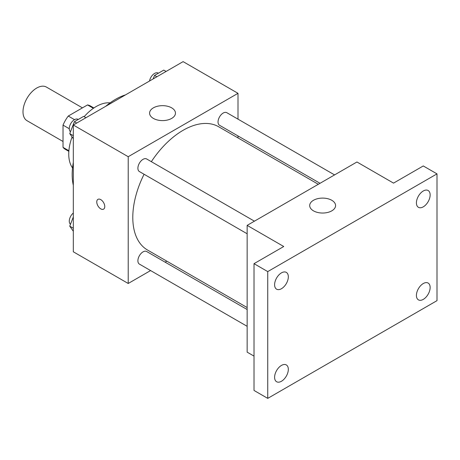 <?xml version="1.0" encoding="UTF-8"?>
<svg xmlns="http://www.w3.org/2000/svg" width="460" height="460" viewBox="0 0 460 460"><rect width="100%" height="100%" fill="white"/><g stroke="black" fill="none" stroke-linecap="round" stroke-linejoin="round"><path stroke-width="0.69" d="M82.438 107.87L46.425 87.078A19.406 11.207 120 0 0 31.47 92.276A19.406 11.207 120 0 0 23 111.809A19.406 11.207 120 0 0 27.019 120.692L63.026 141.484M74.514 119.657L68.264 116.046L87.521 104.932A25.047 14.461 120 0 1 90.419 105.961L93.892 107.968M68.891 150.742L63.026 147.361A25.047 14.461 120 0 0 65.372 149.35L68.845 151.357M63.026 147.361L63.026 125.12A25.047 14.461 120 0 1 68.264 116.046M69.276 128.731L63.026 125.12M93.386 108.313L87.521 104.932M72.53 167.94A38.818 22.413 -60 0 1 72.093 136.965M84.157 116.69A38.818 22.413 -60 0 1 110.101 102.867M73.318 185.311A61.462 35.483 -60 0 1 73.318 162.438M105.731 106.3A61.462 35.483 -60 0 1 125.54 94.869M150.587 270.566L128.213 283.481L73.318 251.792L73.318 125.016L183.109 61.629L238.004 93.323L238.004 119.151M166.842 261.182L165.129 262.171M144.078 174.265A71.162 41.089 120 0 0 132.79 217.453A71.162 41.089 120 0 0 147.528 250.033L247.152 307.55M318.32 184.293L218.69 126.77A71.162 41.089 120 0 0 151.352 161.667M238.004 135.947L238.004 137.925M128.213 283.481L128.213 156.71L238.004 93.323M334.575 174.909L226.82 112.694A7.274 4.197 120 0 0 221.214 114.643A7.274 4.197 120 0 0 218.04 121.963A7.274 4.197 120 0 0 219.546 125.292L320.028 183.304M247.152 309.528L146.671 251.516A7.274 4.197 120 0 0 141.07 253.46A7.274 4.197 120 0 0 137.896 260.78A7.274 4.197 120 0 0 139.403 264.109L247.152 326.318M247.152 233.772L139.403 171.563A7.274 4.197 -60 0 1 139.403 163.168A7.274 4.197 -60 0 1 146.671 158.97L254.426 221.179M128.213 156.71L73.318 125.016M153.375 118.41A12.937 7.469 180 0 1 149.586 113.131A12.937 7.469 180 0 1 162.524 105.662A12.937 7.469 180 0 1 175.461 113.131A12.937 7.469 180 0 1 167.474 120.031A12.937 7.469 180 0 1 153.375 118.41M104.771 206.557A5.658 3.266 60 0 1 103.598 209.15A5.658 3.266 60 0 1 97.94 205.884A5.658 3.266 60 0 1 97.94 199.347A5.658 3.266 60 0 1 102.298 200.865A5.658 3.266 60 0 1 104.771 206.557M103.598 209.15A5.658 3.266 60 0 1 97.94 205.879A5.658 3.266 60 0 1 97.94 199.347M254.018 356.115L247.152 352.153L247.152 225.377L356.943 161.989L393.541 183.12L423.275 165.951L437 173.874L437 300.65L267.743 398.372L254.018 390.448L254.018 263.672L283.751 246.508L247.152 225.377M267.743 398.372L267.743 271.595L254.018 263.672M267.743 271.595L437 173.874M313.484 210.852A12.937 7.469 180 0 1 309.695 205.568A12.937 7.469 180 0 1 322.632 198.099A12.937 7.469 180 0 1 335.576 205.568A12.937 7.469 180 0 1 327.589 212.468A12.937 7.469 180 0 1 313.484 210.852M423.275 206.839A9.706 5.6 -60 0 1 418.422 207.316A9.706 5.6 -60 0 1 416.938 199.542A9.706 5.6 -60 0 1 423.275 190.992A9.706 5.6 -60 0 1 428.128 190.509A9.706 5.6 -60 0 1 429.617 198.283A9.706 5.6 -60 0 1 423.275 206.839M281.462 288.713A9.706 5.6 -60 0 1 276.609 289.19A9.706 5.6 -60 0 1 275.126 281.416A9.706 5.6 -60 0 1 281.462 272.866A9.706 5.6 -60 0 1 286.315 272.383A9.706 5.6 -60 0 1 287.805 280.157A9.706 5.6 -60 0 1 281.462 288.713M281.462 381.259A9.706 5.6 -60 0 1 276.609 381.737A9.706 5.6 -60 0 1 275.126 373.963A9.706 5.6 -60 0 1 281.462 365.412A9.706 5.6 -60 0 1 286.315 364.929A9.706 5.6 -60 0 1 287.805 372.703A9.706 5.6 -60 0 1 281.462 381.259M423.275 299.385A9.706 5.6 -60 0 1 418.422 299.862A9.706 5.6 -60 0 1 416.938 292.089A9.706 5.6 -60 0 1 423.275 283.538A9.706 5.6 -60 0 1 428.128 283.055A9.706 5.6 -60 0 1 429.617 290.829A9.706 5.6 -60 0 1 423.275 299.385M73.318 138.707L69.747 133.624L74.37 121.716L83.616 116.38L85.945 117.725M73.318 135.688L69.747 133.624M76.705 123.061L74.37 121.716M78.257 119.468L78.056 119.353A7.274 4.197 120 0 0 72.45 121.302A7.274 4.197 120 0 0 69.276 128.616A7.274 4.197 120 0 0 70.483 131.738M153.168 78.913L154.52 75.44L163.76 70.104L166.094 71.45M156.848 76.791L154.52 75.44M158.407 73.197L158.2 73.077A7.274 4.197 120 0 0 153.117 74.514A7.274 4.197 120 0 0 149.54 81.006M73.318 231.253L69.747 226.17L73.318 216.97M73.318 228.235L69.747 226.17M73.318 213.026A7.274 4.197 120 0 0 69.276 221.162A7.274 4.197 120 0 0 70.483 224.284"/></g></svg>
